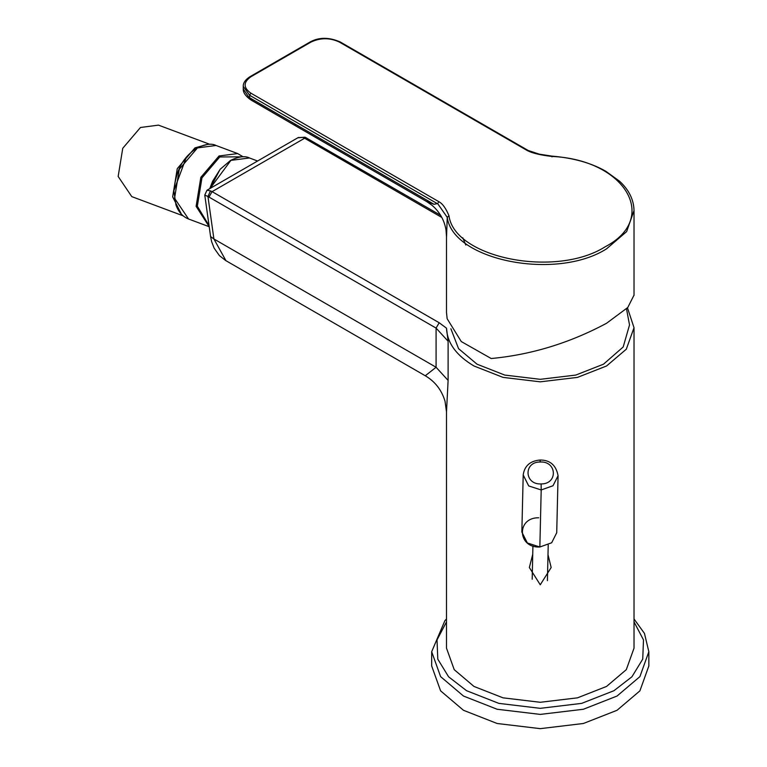 <?xml version="1.0" encoding="UTF-8"?>
<svg xmlns="http://www.w3.org/2000/svg" width="767" height="767" viewBox="0 0 767 767"><rect width="100%" height="100%" fill="white"/><g stroke="black" fill="none" stroke-linecap="round" stroke-linejoin="round"><path stroke-width="1.15" d="M183.112 215.805L131.78 196.62L118.156 176.458L122.749 148.29L140.457 127.495L158.501 125.136L209.832 144.321M207.474 144.426L194.962 147.868L177.254 168.663L172.661 196.831L181.405 214.194M431.677 665.957L440.603 690.856L463.479 710.29L497.131 723.492L540.256 728.65L583.39 723.492L617.042 710.29L639.908 690.856L648.844 665.957L648.844 651.72L639.908 676.619L617.042 696.043L583.39 709.254L540.256 714.403L497.131 709.254L463.479 696.043L440.603 676.619L431.677 651.72L431.677 665.957M538.722 517.773C516.21 517.418 517.399 548.261 539.853 547.005L551.674 542.768L556.727 532.729M558.069 475.684L553.026 485.722L541.195 489.96L539.853 547.005L527.36 542.978L521.848 532.049M540.064 460.718L540.265 462.002C557.101 461.063 558.002 484.188 541.118 483.929L541.195 489.96L528.703 485.933L523.199 474.926C524.503 465.857 530.15 460.89 540.121 460.018L540.265 462.002C557.101 461.063 558.002 484.188 541.118 483.929C524.283 484.869 523.382 461.734 540.265 462.002C523.382 461.734 524.283 484.869 541.118 483.929L541.195 489.96L528.703 485.933L523.19 475.003M558.069 475.761L552.988 485.751L541.195 489.96L539.853 547.005M214.118 248.125L219.42 255.622L225.632 260.502L425.273 375.763L436.087 367.259L448.11 380.413L448.11 341.248L436.087 328.094L436.087 367.259L213.907 238.978L225.939 260.675M425.273 375.763C435.042 381.506 441.629 389.991 445.023 401.189L446.499 411.821L448.11 380.413M206.975 190.235L204.77 195.086L207.943 196.477L210.484 190.878L206.975 190.235L297.826 137.782L305.074 137.216L440.594 215.278M204.77 195.086L210.589 236.562L211.654 241.739L214.137 248.172M446.499 411.821L446.499 648.153L454.217 669.658L473.968 686.436L503.018 697.836L540.256 702.284L577.493 697.836L606.553 686.436L626.303 669.658L634.021 648.153L634.021 327.701L627.464 307.826M634.021 327.701L626.303 349.206L606.553 365.984L577.493 377.383L540.256 381.832L503.018 377.383L473.968 365.984C456.288 355.457 447.132 342.859 446.509 328.199L448.11 341.248M298.689 137.446L297.826 137.782M532.729 554.32L529.355 567.513L540.256 584.79L551.166 567.513L547.983 554.666M450.881 328.746L458.561 348.659L477.045 364.2L504.753 375.073L540.256 379.32L575.768 375.073L603.476 364.2L623.188 346.981L629.525 324.949L626.495 308.813M295.985 126.085L250.531 99.672L243.244 88.982L243.254 86.383L249.639 95.29L250.867 93.152C243.216 87.697 243.216 82.232 250.867 76.777L249.639 77.486M465.818 245.047L462.789 237.799M426.5 201.433L434.017 204.3L294.653 123.842L295.506 125.807L426.807 201.606L432.08 205.345L426.548 201.472L265.746 108.578M294.653 123.842L250.79 98.416L251.729 100.429L250.531 99.672M250.867 76.777L310.999 42.06C320.453 37.641 329.906 37.641 339.369 42.06L527.418 150.629C532.26 153.151 540.38 155.087 551.77 156.43L551.991 156.851M446.499 236.476L446.02 230.119C444.62 221.433 440.766 213.897 434.438 207.493L432.08 205.345M448.973 215.786C445.943 208.356 442.588 203.667 438.916 201.721L437.612 203.543L447.238 217.329L448.973 215.786C454.505 258.153 555.96 278.21 605.326 246.696C659.908 218.202 625.153 159.622 551.77 156.43M446.538 236.936L447.238 217.329C452.875 260.502 556.257 280.943 606.553 248.834L626.639 231.605L634.021 210.561C633.782 199.698 628.969 189.919 619.592 181.233L605.834 171.281C591.386 162.988 573.4 157.935 551.895 156.113L539.287 154.157L528.147 150.466M437.612 203.543L434.017 204.3M446.499 312.533L447.151 318.727L461.264 341.545L491.196 358.525C531.243 354.766 569.699 343.012 606.553 323.271L627.799 307.471L634.021 295.103M242.065 156.823L219.755 156.957L201.951 177.867L197.34 206.198L209.046 225.584M209.199 226.696L196.112 206.323L200.829 177.35L219.046 155.96L237.703 153.582M197.483 147.906L179.277 169.296L174.55 198.27L188.567 219.007C182.613 216.61 178.404 211.913 175.95 204.923L173.898 191.021C176.506 164.08 187.57 154.282 197.157 147.916C205.326 144.023 211.615 143.208 216.045 145.481L197.483 147.906M186.055 158.088L174.195 189.823M210.129 188.414L230.886 160.389L249.448 157.964L257.597 161.012M219.458 170.571L210.043 188.461M634.021 621.874L643.494 639.908L642.727 659.15L631.922 676.791L613.955 690.703L581.654 703.377L540.256 708.334L498.866 703.377L466.566 690.703L448.59 676.791L437.794 659.15L437.017 639.908L446.499 621.874M210.589 236.562L213.907 238.978L207.943 196.477L436.087 328.094L439.175 322.744L212.095 191.645L209.007 196.985M446.509 328.199L439.175 322.744M302.994 137.475L304.604 138.242L212.095 191.645L210.484 190.878M441.83 217.464L304.604 138.242L306.781 138.022M250.79 98.416L249.639 97.697L249.639 95.29L437.478 203.734M310.999 42.06L309.763 42.77M339.369 42.06L340.596 42.77M438.916 201.721L250.867 93.152M209.209 226.725L188.567 219.007M209.765 188.624L212.593 181.271L220.215 169.239L230.56 160.399C238.729 156.506 245.018 155.691 249.448 157.964M243.129 156.804L237.607 153.544L216.045 145.481M446.499 618.969L444.898 620.656L431.677 651.72M648.844 651.72L644.453 633.398L634.021 618.969M556.717 532.806L558.069 475.751C556.133 465.262 550.15 460.018 540.121 460.018M521.848 531.972L523.199 474.926M547.417 580.667L548.213 545.011M532.183 579.238L532.921 545.96M298.123 137.629L305.055 137.207M251.681 100.4L273.081 112.826M250.32 99.557C245.43 95.942 243.072 92.424 243.254 88.982M528.195 150.485L340.241 41.974C329.091 37.113 319.053 37.113 310.127 41.974L249.994 76.69C245.354 79.682 243.101 82.913 243.254 86.383M634.021 295.448L634.021 210.561M446.499 236.38L446.499 312.39"/></g></svg>
